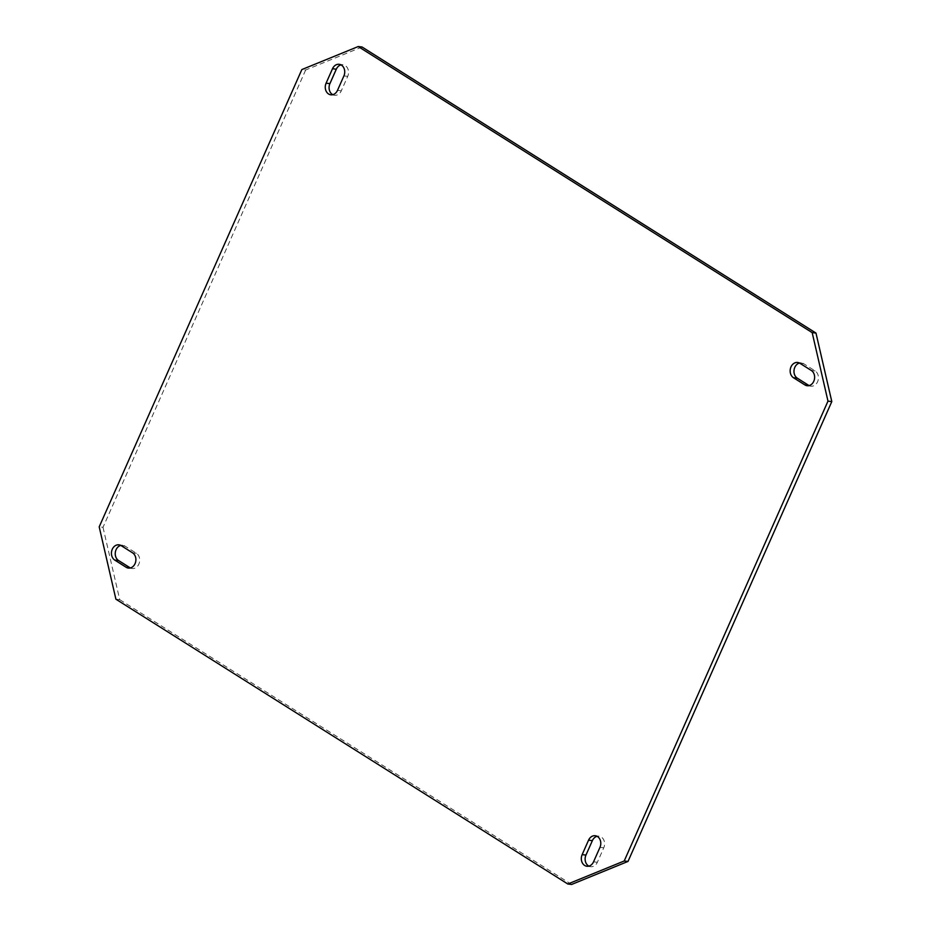 <?xml version="1.0" encoding="UTF-8"?>
<svg xmlns="http://www.w3.org/2000/svg" width="931" height="931" viewBox="0 0 931 931"><rect width="100%" height="100%" fill="white"/><g stroke="black" fill="none" stroke-linecap="round" stroke-linejoin="round"><path stroke-width="0.7" stroke-dasharray="4.66 3.49" d="M130.375 567.957A8.088 6.517 -83.3 0 0 132.237 568.527A8.088 6.517 -83.3 0 0 138.87 564.093A8.088 6.517 -83.3 0 0 136.38 553.27L124.975 546.09A8.088 6.517 -83.3 0 0 122.717 545.275A8.088 6.517 -83.3 0 0 120.774 545.415M809.097 385.585A8.088 6.517 -83.3 0 0 810.959 386.167A8.088 6.517 -83.3 0 0 817.604 381.722A8.088 6.517 -83.3 0 0 815.102 370.91L803.709 363.718A8.088 6.517 -83.3 0 0 801.44 362.915A8.088 6.517 -83.3 0 0 799.496 363.043M362.043 46.992L305.659 70.011L301.842 69.569M305.659 70.011L103.015 527.307L99.198 526.865M103.015 527.307L119.715 599.657L115.909 599.203M119.715 599.657L571.634 884.45M332.798 94.683A8.088 6.517 -83.3 0 0 334.671 95.265A8.088 6.517 -83.3 0 0 341.305 90.819L347.717 76.365A8.088 6.517 -83.3 0 0 342.957 64.739A8.088 6.517 -83.3 0 0 341.014 64.879M588.858 866.121A8.088 6.517 -83.3 0 0 590.72 866.703A8.088 6.517 -83.3 0 0 597.365 862.269L603.765 847.815A8.088 6.517 -83.3 0 0 599.017 836.189A8.088 6.517 -83.3 0 0 597.062 836.317M136.38 553.27L132.563 552.828M815.102 370.91L811.297 370.457M803.709 363.718L799.892 363.276M597.365 862.269L593.559 861.815M603.765 847.815L599.96 847.361M341.305 90.819L337.499 90.365M347.717 76.365L343.9 75.923M124.975 546.09L121.17 545.636M810.959 386.167L807.154 385.725M801.44 362.915L797.634 362.473M590.72 866.703L586.914 866.261M599.017 836.189L595.2 835.735M334.671 95.265L330.854 94.811M342.957 64.739L339.152 64.297M132.237 568.527L128.42 568.085M122.717 545.275L118.912 544.833"/><path stroke-width="1.4" d="M135.065 563.639A8.088 6.517 -83.3 0 0 132.563 552.828L121.17 545.636A8.088 6.517 -83.3 0 0 118.912 544.833A8.088 6.517 -83.3 0 0 111.778 550.652A8.088 6.517 -83.3 0 0 114.769 560.09L126.162 567.282A8.088 6.517 -83.3 0 0 128.42 568.085A8.088 6.517 -83.3 0 0 135.065 563.639M813.787 381.279A8.088 6.517 -83.3 0 0 811.297 370.457L799.892 363.276A8.088 6.517 -83.3 0 0 797.634 362.473A8.088 6.517 -83.3 0 0 790.5 368.292A8.088 6.517 -83.3 0 0 793.491 377.73L804.884 384.91A8.088 6.517 -83.3 0 0 807.154 385.725A8.088 6.517 -83.3 0 0 813.787 381.279M301.842 69.569L99.198 526.865L115.909 599.203L567.829 884.008L624.212 860.989L827.985 401.133L812.169 332.611L358.226 46.55L301.842 69.569M567.829 884.008L571.634 884.45L628.018 861.431L831.802 401.587L815.975 333.065L362.043 46.992L358.226 46.55M815.975 333.065L812.169 332.611M831.802 401.587L827.985 401.133M628.018 861.431L624.212 860.989M120.774 545.415A8.088 6.517 -83.3 0 0 115.339 552.281A8.088 6.517 -83.3 0 0 118.574 560.543L129.979 567.724A8.088 6.517 -83.3 0 0 130.375 567.957M341.014 64.879A8.088 6.517 -83.3 0 0 336.312 69.185L329.911 83.639A8.088 6.517 -83.3 0 0 332.798 94.683M597.062 836.317A8.088 6.517 -83.3 0 0 592.372 840.635L585.96 855.077A8.088 6.517 -83.3 0 0 588.858 866.121M799.496 363.043A8.088 6.517 -83.3 0 0 794.073 369.921A8.088 6.517 -83.3 0 0 797.297 378.172L808.702 385.364A8.088 6.517 -83.3 0 0 809.097 385.585M326.094 83.185A8.088 6.517 -83.3 0 0 330.854 94.811A8.088 6.517 -83.3 0 0 337.499 90.365L343.9 75.923A8.088 6.517 -83.3 0 0 339.152 64.297A8.088 6.517 -83.3 0 0 332.507 68.731L326.094 83.185L329.911 83.639M582.154 854.635A8.088 6.517 -83.3 0 0 586.914 866.261A8.088 6.517 -83.3 0 0 593.559 861.815L599.96 847.361A8.088 6.517 -83.3 0 0 595.2 835.735A8.088 6.517 -83.3 0 0 588.555 840.181L582.154 854.635L585.96 855.077M808.702 385.364L804.884 384.91M797.297 378.172L793.491 377.73M592.372 840.635L588.555 840.181M336.312 69.185L332.507 68.731M129.979 567.724L126.162 567.282M118.574 560.543L114.769 560.09"/></g></svg>
